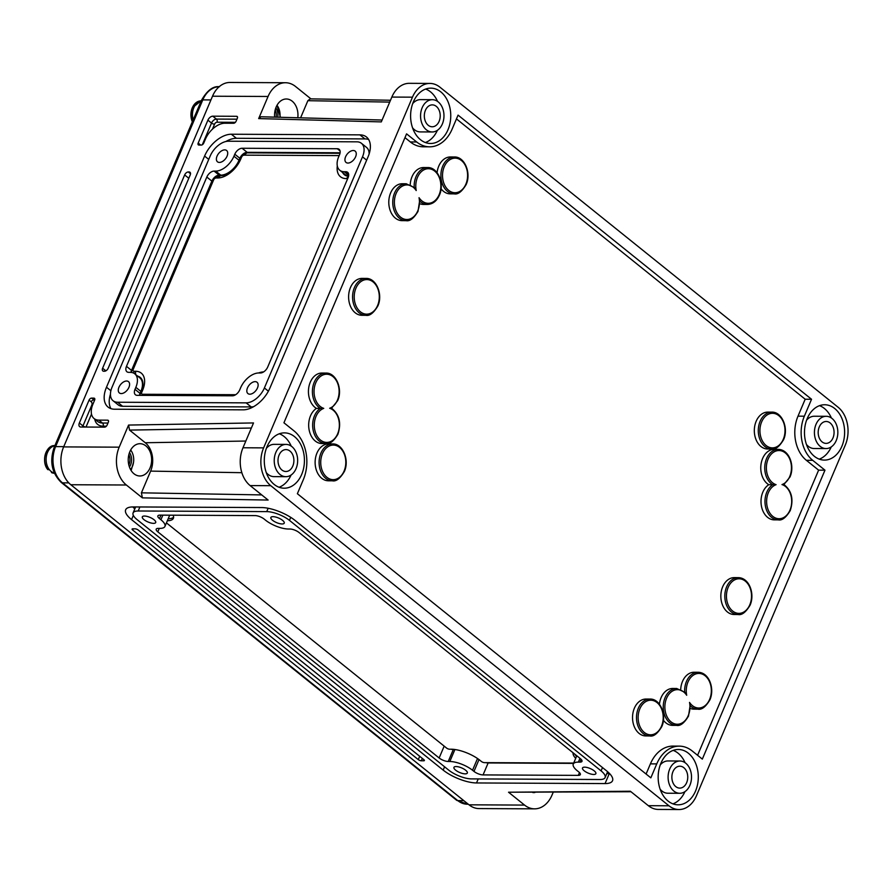 <?xml version="1.0" encoding="UTF-8"?>
<svg xmlns="http://www.w3.org/2000/svg" width="892" height="892" viewBox="0 0 892 892"><rect width="100%" height="100%" fill="white"/><g stroke="black" fill="none" stroke-linecap="round" stroke-linejoin="round"><path stroke-width="1.34" d="M778.203 449.378L774.234 449.356A18.442 13.38 90.3 0 0 762.604 458.521A18.442 13.38 90.3 0 0 768.759 484.713L776.073 484.679A17.294 12.544 90.3 0 0 768.335 492.73A17.294 12.544 90.3 0 0 772.807 516.379A17.294 12.544 90.3 0 0 789.977 510.135A17.294 12.544 90.3 0 0 781.983 484.579L783.901 484.523C791.717 490.712 793.835 499.386 790.245 510.581C786.019 517.605 782.028 520.705 778.27 519.869A18.442 13.38 -89.7 0 1 766.819 492.15A18.442 13.38 -89.7 0 1 772.717 484.724A18.442 13.38 -89.7 0 1 766.574 458.544A18.442 13.38 -89.7 0 1 778.203 449.378C789.442 449.535 794.95 465.97 790 476.975L783.901 484.523M686.684 695.258L685.201 692.504L676.705 688.49A18.442 13.38 -89.7 0 0 665.075 697.656A18.442 13.38 -89.7 0 0 676.526 725.374C680.284 726.211 684.276 723.111 688.501 716.086L690.23 704.792L689.527 702.405A17.294 12.544 90.3 0 0 709.619 699.428A17.294 12.544 90.3 0 0 705.148 675.779A17.294 12.544 90.3 0 0 687.977 682.034A17.294 12.544 90.3 0 0 686.684 695.258A17.294 12.544 90.3 0 0 666.592 698.235A17.294 12.544 90.3 0 0 671.063 721.884A17.294 12.544 90.3 0 0 688.234 715.64A17.294 12.544 90.3 0 0 689.527 702.405M323.74 408.369L320.395 408.413A18.442 13.38 -89.7 0 1 314.24 382.233A18.442 13.38 -89.7 0 1 325.87 373.068C336.161 372.588 342.996 389.269 337.667 400.664L331.568 408.224L329.661 408.268A17.294 12.544 90.3 0 0 337.399 400.218A17.294 12.544 90.3 0 0 332.917 376.569A17.294 12.544 90.3 0 0 315.757 382.824A17.294 12.544 90.3 0 0 323.74 408.369A17.294 12.544 90.3 0 0 316.002 416.419A17.294 12.544 90.3 0 0 320.484 440.068A17.294 12.544 90.3 0 0 337.644 433.824A17.294 12.544 90.3 0 0 329.661 408.268M416.207 190.542L414.724 187.788L406.228 183.774A18.442 13.38 -89.7 0 0 394.587 192.94A18.442 13.38 -89.7 0 0 406.05 220.659C409.807 221.484 413.788 218.395 418.013 211.371L419.742 200.076L419.039 197.69A17.294 12.544 90.3 0 0 439.143 194.712A17.294 12.544 90.3 0 0 434.66 171.063A17.294 12.544 90.3 0 0 417.501 177.318A17.294 12.544 90.3 0 0 416.207 190.542A17.294 12.544 90.3 0 0 396.104 193.519A17.294 12.544 90.3 0 0 400.586 217.169A17.294 12.544 90.3 0 0 417.746 210.925A17.294 12.544 90.3 0 0 419.039 197.69M126.597 381.018A7.259 4.326 -51.2 0 0 119.651 385.89A7.259 4.326 -51.2 0 0 119.383 392.959A7.259 4.326 -51.2 0 0 121.279 393.573A7.259 4.326 -51.2 0 0 128.225 388.7A7.259 4.326 -51.2 0 0 128.493 381.631A7.259 4.326 -51.2 0 0 126.597 381.018M255.145 381.642A7.259 4.326 -51.2 0 0 248.188 386.515A7.259 4.326 -51.2 0 0 247.931 393.573A7.259 4.326 -51.2 0 0 249.816 394.197A7.259 4.326 -51.2 0 0 256.773 389.313A7.259 4.326 -51.2 0 0 257.03 382.255A7.259 4.326 -51.2 0 0 255.145 381.642M353.265 150.503A7.259 4.326 -51.2 0 0 346.308 155.375A7.259 4.326 -51.2 0 0 346.051 162.433A7.259 4.326 -51.2 0 0 347.936 163.058A7.259 4.326 -51.2 0 0 354.893 158.174A7.259 4.326 -51.2 0 0 355.15 151.116A7.259 4.326 -51.2 0 0 353.265 150.503M224.717 149.878A7.259 4.326 -51.2 0 0 217.76 154.751A7.259 4.326 -51.2 0 0 217.503 161.82A7.259 4.326 -51.2 0 0 219.387 162.433A7.259 4.326 -51.2 0 0 226.345 157.561A7.259 4.326 -51.2 0 0 226.601 150.492A7.259 4.326 -51.2 0 0 224.717 149.878M144.013 519.668A7.259 2.498 23 0 1 142.319 516.858A7.259 2.498 23 0 1 147.035 516.401A7.259 2.498 23 0 1 154.004 519.713A7.259 2.498 23 0 1 155.699 522.534A7.259 2.498 23 0 1 150.982 522.991A7.259 2.498 23 0 1 144.013 519.668M272.562 520.292A7.259 2.498 23 0 1 270.867 517.471A7.259 2.498 23 0 1 275.583 517.025A7.259 2.498 23 0 1 282.552 520.337A7.259 2.498 23 0 1 284.236 523.147A7.259 2.498 23 0 1 279.53 523.604A7.259 2.498 23 0 1 272.562 520.292M584.193 770.788A7.259 2.498 23 0 1 582.498 767.979A7.259 2.498 23 0 1 587.215 767.521A7.259 2.498 23 0 1 594.183 770.844A7.259 2.498 23 0 1 595.867 773.654A7.259 2.498 23 0 1 591.162 774.111A7.259 2.498 23 0 1 584.193 770.788M455.645 770.175A7.259 2.498 23 0 1 453.95 767.354A7.259 2.498 23 0 1 458.666 766.908A7.259 2.498 23 0 1 465.635 770.22A7.259 2.498 23 0 1 467.33 773.029A7.259 2.498 23 0 1 462.613 773.487A7.259 2.498 23 0 1 455.645 770.175M274.647 117.131A16.134 11.707 -89.7 0 1 276.163 107.007A16.134 11.707 -89.7 0 1 286.343 98.99A16.134 11.707 -89.7 0 1 297.805 117.755M150.034 467.954A16.134 11.707 -89.7 0 1 139.866 475.982A16.134 11.707 -89.7 0 1 129.842 451.72A16.134 11.707 -89.7 0 1 140.022 443.703A16.134 11.707 -89.7 0 1 150.034 467.954M534.888 792.509A16.134 11.707 -89.7 0 1 533.728 792.587A16.134 11.707 -89.7 0 1 532.792 792.531M768.759 484.713A18.442 13.38 90.3 0 0 762.85 492.128A18.442 13.38 90.3 0 0 774.301 519.858L778.27 519.869M649.967 699.06L645.998 699.049A18.442 13.38 90.3 0 0 634.368 708.215A18.442 13.38 90.3 0 0 645.819 735.933L649.789 735.956A18.442 13.38 -89.7 0 1 638.337 708.226A18.442 13.38 -89.7 0 1 649.967 699.06C660.258 698.592 667.093 715.261 661.752 726.657C657.538 733.681 653.546 736.781 649.789 735.956M676.705 688.49L672.735 688.468A18.442 13.38 90.3 0 0 661.106 697.633A18.442 13.38 90.3 0 0 659.422 704.223M663.414 720.29A18.442 13.38 90.3 0 0 672.557 725.363L676.526 725.374M684.655 691.958A18.442 13.38 -89.7 0 1 686.472 681.443A18.442 13.38 -89.7 0 1 698.101 672.278L694.132 672.256A18.442 13.38 90.3 0 0 682.503 681.432A18.442 13.38 90.3 0 0 680.707 689.304M690.263 708.415A18.442 13.38 90.3 0 0 693.954 709.151L697.923 709.173A18.442 13.38 -89.7 0 1 690.285 705.817M414.178 187.242A18.442 13.38 -89.7 0 1 415.984 176.727A18.442 13.38 -89.7 0 1 427.614 167.562L423.644 167.54A18.442 13.38 90.3 0 0 412.015 176.716A18.442 13.38 90.3 0 0 410.22 184.588M419.786 203.699A18.442 13.38 90.3 0 0 423.466 204.435L427.435 204.446A18.442 13.38 -89.7 0 1 419.809 201.101M406.228 183.774L402.259 183.752A18.442 13.38 90.3 0 0 390.629 192.917A18.442 13.38 90.3 0 0 402.08 220.647L406.05 220.659M738.275 577.637L734.306 577.615A18.442 13.38 90.3 0 0 722.676 586.78A18.442 13.38 90.3 0 0 734.127 614.499L738.097 614.521A18.442 13.38 -89.7 0 1 726.646 586.802A18.442 13.38 -89.7 0 1 738.275 577.637C749.514 577.782 755.033 594.228 750.072 605.222C745.835 612.246 741.854 615.346 738.097 614.521M771.758 412.126L767.789 412.115A18.442 13.38 90.3 0 0 756.16 421.28A18.442 13.38 90.3 0 0 767.611 448.999L771.58 449.022A18.442 13.38 -89.7 0 1 760.129 421.303A18.442 13.38 -89.7 0 1 771.758 412.126C782.05 411.658 788.885 428.327 783.555 439.723C779.329 446.747 775.338 449.847 771.58 449.022M332.56 443.926L328.59 443.904A18.442 13.38 90.3 0 0 316.961 453.069A18.442 13.38 90.3 0 0 328.412 480.788L332.382 480.81A18.442 13.38 -89.7 0 1 320.93 453.091A18.442 13.38 -89.7 0 1 332.56 443.926C342.851 443.447 349.686 460.127 344.357 471.511C340.131 478.536 336.139 481.635 332.382 480.81M441.061 188.792A18.442 13.38 90.3 0 0 450.215 193.854L454.184 193.876A18.442 13.38 -89.7 0 1 442.722 166.157A18.442 13.38 -89.7 0 1 454.363 156.992L450.393 156.97A18.442 13.38 90.3 0 0 438.764 166.135A18.442 13.38 90.3 0 0 437.069 172.725M366.043 278.427L362.085 278.404A18.442 13.38 90.3 0 0 350.445 287.57A18.442 13.38 90.3 0 0 361.907 315.289L365.865 315.311A18.442 13.38 -89.7 0 1 354.414 287.592A18.442 13.38 -89.7 0 1 366.043 278.427C376.346 277.947 383.17 294.616 377.84 306.012C373.614 313.036 369.623 316.136 365.865 315.311M325.87 373.068L321.9 373.046A18.442 13.38 90.3 0 0 310.271 382.211A18.442 13.38 90.3 0 0 316.426 408.402A18.442 13.38 90.3 0 0 310.516 415.817A18.442 13.38 90.3 0 0 321.979 443.547L325.937 443.558A18.442 13.38 -89.7 0 1 314.486 415.839A18.442 13.38 -89.7 0 1 320.395 408.413L316.426 408.402M279.096 455.031A10.949 7.939 90.3 0 0 285.886 471.5A10.949 7.939 90.3 0 0 292.799 466.059A10.949 7.939 90.3 0 0 285.998 449.59A10.949 7.939 90.3 0 0 279.096 455.031M286.02 444.406A16.134 11.707 90.3 0 0 275.84 452.422A16.134 11.707 90.3 0 0 285.864 476.685A16.134 11.707 90.3 0 0 296.044 468.668A16.134 11.707 90.3 0 0 286.02 444.406L274.123 444.35A16.134 11.707 90.3 0 0 266.385 448.319M267.043 446.624A27.663 20.07 90.3 0 0 284.225 488.203A27.663 20.07 90.3 0 0 301.674 474.455A27.663 20.07 90.3 0 0 284.492 432.876A27.663 20.07 90.3 0 0 267.043 446.624M279.073 487.244A27.663 20.07 90.3 0 0 291.082 475.023M439.12 121.334A10.949 7.939 -89.7 0 1 432.219 126.776A10.949 7.939 -89.7 0 1 425.417 110.318A10.949 7.939 -89.7 0 1 432.319 104.877A10.949 7.939 -89.7 0 1 439.12 121.334M432.341 99.692A16.134 11.707 -89.7 0 1 442.365 123.943A16.134 11.707 -89.7 0 1 432.185 131.971A16.134 11.707 -89.7 0 1 422.172 107.709A16.134 11.707 -89.7 0 1 432.341 99.692L420.444 99.636A16.134 11.707 90.3 0 0 412.706 103.606M447.996 129.741A27.663 20.07 -89.7 0 1 430.546 143.489A27.663 20.07 -89.7 0 1 413.364 101.9A27.663 20.07 -89.7 0 1 430.814 88.152A27.663 20.07 -89.7 0 1 447.996 129.741M437.403 130.31A27.663 20.07 -89.7 0 1 425.395 142.53M686.662 782.663A10.949 7.939 -89.7 0 1 679.76 788.104A10.949 7.939 -89.7 0 1 672.958 771.647A10.949 7.939 -89.7 0 1 679.86 766.206A10.949 7.939 -89.7 0 1 686.662 782.663M679.894 761.01A16.134 11.707 -89.7 0 1 689.906 785.272A16.134 11.707 -89.7 0 1 679.737 793.289A16.134 11.707 -89.7 0 1 669.714 769.038A16.134 11.707 -89.7 0 1 679.894 761.01L667.985 760.954A16.134 11.707 90.3 0 0 660.247 764.923M695.537 791.059A27.663 20.07 -89.7 0 1 678.087 804.807A27.663 20.07 -89.7 0 1 660.916 763.229A27.663 20.07 -89.7 0 1 678.355 749.481A27.663 20.07 -89.7 0 1 695.537 791.059M684.956 791.628A27.663 20.07 -89.7 0 1 672.936 803.859M819.28 426.922A10.949 7.939 90.3 0 0 826.081 443.391A10.949 7.939 90.3 0 0 832.983 437.939A10.949 7.939 90.3 0 0 826.193 421.481A10.949 7.939 90.3 0 0 819.28 426.922M826.215 416.296A16.134 11.707 90.3 0 0 816.035 424.313A16.134 11.707 90.3 0 0 826.059 448.576A16.134 11.707 90.3 0 0 836.239 440.548A16.134 11.707 90.3 0 0 826.215 416.296L814.307 416.241A16.134 11.707 90.3 0 0 806.569 420.21M807.238 418.515A27.663 20.07 90.3 0 0 824.42 460.094A27.663 20.07 90.3 0 0 841.858 446.346A27.663 20.07 90.3 0 0 824.676 404.756A27.663 20.07 90.3 0 0 807.238 418.515M819.257 459.135A27.663 20.07 90.3 0 0 831.277 446.914M340.008 153.312L246.917 152.855A6.3 3.758 128.8 0 0 240.271 158.285L239.424 160.27A17.907 10.682 -51.2 0 1 220.525 175.691L218.941 175.691A6.3 3.758 128.8 0 0 212.296 181.109L131.949 370.403A6.3 3.758 128.8 0 0 131.392 372.432M342.651 172.569A17.907 10.682 -51.2 0 0 348.538 176.293M139.933 395.357A6.3 3.758 128.8 0 1 140.468 393.405L141.315 391.41A17.907 10.682 -51.2 0 0 137.658 376.134M340.108 152.777L247.151 152.32A6.913 4.125 -51.2 0 0 239.848 158.285L239 160.27A17.294 10.303 128.8 0 1 220.759 175.155L219.164 175.155A6.913 4.125 -51.2 0 0 211.872 181.109L131.525 370.403A6.913 4.125 -51.2 0 0 130.946 372.377M134.77 373.815A17.294 10.303 128.8 0 1 135.84 387.351L134.993 389.347A6.913 4.125 -51.2 0 0 135.417 394.755A6.913 4.125 -51.2 0 0 137.223 395.346L232.433 395.803A6.913 4.125 -51.2 0 0 239.736 389.849L240.584 387.864A17.294 10.303 128.8 0 1 258.825 372.967L260.419 372.979A6.913 4.125 -51.2 0 0 267.712 367.025L348.07 177.731A6.913 4.125 -51.2 0 0 347.635 172.312A6.913 4.125 -51.2 0 0 345.84 171.732L344.256 171.721A17.294 10.303 128.8 0 1 339.763 170.249A17.294 10.303 128.8 0 1 338.692 156.713L339.54 154.729A6.913 4.125 -51.2 0 0 339.116 149.31A6.913 4.125 -51.2 0 0 337.321 148.73L242.1 148.262A6.913 4.125 -51.2 0 0 234.797 154.216L233.949 156.212A17.294 10.303 128.8 0 1 215.708 171.097L214.125 171.097A6.913 4.125 -51.2 0 0 206.821 177.051L126.474 366.344A6.913 4.125 -51.2 0 0 126.898 371.752A6.913 4.125 -51.2 0 0 128.693 372.343L130.277 372.354A17.294 10.303 128.8 0 1 134.77 373.815L139.821 377.873A17.294 10.303 128.8 0 1 140.891 391.41L140.044 393.405A6.913 4.125 -51.2 0 0 139.475 395.357M348.638 175.757A17.294 10.303 128.8 0 1 344.814 174.308L339.763 170.249M368.641 139.498A25.366 15.119 -51.2 0 0 364.951 138.918L236.402 138.293A25.366 15.119 -51.2 0 0 225.877 141.505M110.452 394.175A25.366 15.119 -51.2 0 0 110.942 408.636M113.106 400.776A17.294 10.303 -51.2 0 0 117.599 402.236L246.136 402.861A17.294 10.303 -51.2 0 0 264.389 387.975L362.498 156.836A17.294 10.303 -51.2 0 0 361.427 143.3A17.294 10.303 -51.2 0 0 356.945 141.828L228.397 141.215A17.294 10.303 -51.2 0 0 210.144 156.1L112.035 387.24A17.294 10.303 -51.2 0 0 113.106 400.776L118.157 404.834A17.294 10.303 -51.2 0 0 122.639 406.295L251.187 406.919A17.294 10.303 -51.2 0 0 253.707 406.629M369.132 153.948A17.294 10.303 -51.2 0 0 366.478 147.358L361.427 143.3M473.987 771.413L472.537 770.253A17.294 5.954 23 0 0 449.824 761.5L448.23 761.489A6.913 2.386 -157 0 1 439.143 757.988L157.806 531.844A6.913 2.386 23 0 1 156.2 529.157A6.913 2.386 23 0 1 158.241 528.387L159.824 528.387A17.294 5.954 -157 0 0 164.931 526.447A17.294 5.954 -157 0 0 160.906 519.746L159.467 518.587A6.913 2.386 -157 0 1 157.862 515.91A6.913 2.386 -157 0 1 159.902 515.13L255.123 515.598A6.913 2.386 23 0 1 264.21 519.099L265.649 520.259A17.294 5.954 23 0 0 288.372 529.012L289.967 529.023A6.913 2.386 -157 0 1 299.054 532.524L580.391 758.668A6.913 2.386 23 0 1 581.997 761.344A6.913 2.386 23 0 1 579.956 762.125L578.362 762.114A17.294 5.954 -157 0 0 573.266 764.065A17.294 5.954 -157 0 0 577.28 770.755L578.73 771.914A6.913 2.386 -157 0 1 580.335 774.602A6.913 2.386 -157 0 1 578.295 775.371L483.074 774.914A6.913 2.386 23 0 1 473.987 771.413L479.004 759.583M600.004 779.519L471.455 778.894A17.294 5.954 23 0 1 448.743 770.142L137.112 519.635A17.294 5.954 23 0 1 133.086 512.933A17.294 5.954 23 0 1 138.193 510.993L266.73 511.618A17.294 5.954 23 0 1 289.454 520.37L601.085 770.878A17.294 5.954 23 0 1 605.099 777.568A17.294 5.954 23 0 1 600.004 779.519M261.69 507.559A25.366 8.73 23 0 1 295.018 520.393L606.649 770.9A25.366 8.73 23 0 1 612.536 780.723A25.366 8.73 23 0 1 605.055 783.577L476.506 782.953A25.366 8.73 23 0 1 443.179 770.108L131.548 519.612A25.366 8.73 23 0 1 125.66 509.789A25.366 8.73 23 0 1 133.142 506.935L261.69 507.559M553.174 792.364L552.014 795.095A27.663 20.07 -89.7 0 1 534.564 808.843A27.663 20.07 -89.7 0 1 524.552 805.086L508.54 792.219L630.365 791.237L648.339 805.688L668.967 805.788A27.663 20.07 90.3 0 0 678.99 809.535A27.663 20.07 90.3 0 0 696.429 795.787L845.293 445.097A27.663 20.07 90.3 0 0 838.134 407.265L439.934 87.182A27.663 20.07 90.3 0 0 429.922 83.424A27.663 20.07 90.3 0 0 412.472 97.172L263.608 447.873A27.663 20.07 90.3 0 0 270.778 485.694L668.967 805.788M270.778 485.694L250.139 485.594L268.124 500.055L142.374 497.87L141.415 492.83L150.636 471.11A20.75 15.053 90.3 0 0 145.262 442.744L129.541 430.1L128.582 425.06L119.194 447.171A27.663 20.07 -89.7 0 0 126.363 485.003L142.374 497.87M126.363 485.003L70.814 484.735L469.014 804.818L524.552 805.086M421.325 760.787A2.308 0.792 23 0 1 418.292 759.616L132.629 529.993A2.308 0.792 23 0 1 132.094 529.101A2.308 0.792 23 0 1 132.774 528.833L135.16 528.845A2.308 0.792 23 0 1 138.193 530.015L423.845 759.638A2.308 0.792 23 0 1 424.38 760.542A2.308 0.792 23 0 1 423.711 760.798L421.325 760.787L422.329 758.423M534.564 808.843L479.026 808.576A27.663 20.07 -89.7 0 1 469.014 804.818M70.814 484.735A27.663 20.07 -89.7 0 1 63.644 446.903L119.194 447.171M412.472 97.172L391.844 97.072L381.297 121.903L258.669 118.591L268.057 96.481A27.663 20.07 -89.7 0 1 285.507 82.733A27.663 20.07 -89.7 0 1 295.52 86.479L310.929 98.867M268.057 96.481L212.508 96.213A27.663 20.07 -89.7 0 1 229.958 82.465L285.507 82.733M425.651 89.055A27.663 20.07 -89.7 0 1 437.548 101.398M412.583 127.868A16.134 11.707 90.3 0 0 420.288 131.904L432.185 131.971M416.675 141.973L406.574 133.856L283.935 422.786L294.037 430.903A35.736 25.924 90.3 0 1 303.291 479.762L297.37 493.711L650.837 777.846L656.757 763.898A35.736 25.924 90.3 0 1 679.291 746.136A35.736 25.924 90.3 0 1 692.225 750.986L702.327 759.103L824.966 470.184L812.712 460.328A32.279 23.415 90.3 0 1 804.35 416.196L811.542 399.259L458.064 115.124L452.144 129.072A35.736 25.924 90.3 0 1 429.61 146.823A35.736 25.924 90.3 0 1 416.675 141.973L410.331 141.951A35.736 25.924 90.3 0 0 423.265 146.801L429.61 146.823M673.192 750.384A27.663 20.07 -89.7 0 1 685.089 762.727M660.125 789.186A16.134 11.707 90.3 0 0 667.829 793.233L679.737 793.289M212.508 96.213L63.644 446.903M79.355 423.02L89.077 400.107A2.308 1.371 128.8 0 1 91.508 398.122L93.894 398.133A2.308 1.371 128.8 0 1 94.496 398.334A2.308 1.371 128.8 0 1 94.63 400.129L92.946 404.121A18.442 10.994 -51.2 0 0 94.084 418.56A18.442 10.994 -51.2 0 0 98.878 420.121L107.597 420.165A2.308 1.371 128.8 0 1 108.2 420.355A2.308 1.371 128.8 0 1 108.345 422.161L107.073 425.149A2.308 1.371 128.8 0 1 104.643 427.134L80.838 427.023A4.616 2.754 128.8 0 1 79.633 426.632A4.616 2.754 128.8 0 1 79.355 423.02L82.956 425.919L91.843 405.001A2.308 1.672 90.3 0 0 91.24 401.846L89.077 400.107M359.9 134.859L231.351 134.235A25.366 15.119 -51.2 0 0 204.591 156.067L106.483 387.217A25.366 15.119 -51.2 0 0 108.044 407.064A25.366 15.119 -51.2 0 0 114.633 409.216L243.181 409.829A25.366 15.119 -51.2 0 0 269.942 387.998L368.05 156.858A25.366 15.119 -51.2 0 0 366.489 137.011A25.366 15.119 -51.2 0 0 359.9 134.859L364.951 138.918M198.191 143.066A2.308 1.371 128.8 0 0 198.336 144.872A2.308 1.371 128.8 0 0 198.927 145.061L201.313 145.073A2.308 1.371 128.8 0 0 203.744 143.088L205.439 139.107A18.442 10.994 128.8 0 1 224.895 123.23L233.626 123.263A2.308 1.371 128.8 0 0 236.057 121.279L237.328 118.29A2.308 1.371 128.8 0 0 237.183 116.484A2.308 1.371 128.8 0 0 236.581 116.294L212.787 116.183A4.616 2.754 -51.2 0 0 207.914 120.152L198.191 143.066L200.354 144.805A2.308 1.672 90.3 0 0 200.867 145.073M188.803 178.277L184.655 174.944L102.613 368.229A3.457 2.063 128.8 0 0 102.825 370.927A3.457 2.063 128.8 0 0 103.728 371.228L104.52 371.228A3.457 2.063 128.8 0 0 108.166 368.251L190.208 174.966A3.457 2.063 128.8 0 0 189.996 172.268A3.457 2.063 128.8 0 0 189.104 171.966L188.301 171.966L190.52 173.75M184.655 174.944A3.457 2.063 128.8 0 1 188.301 171.966M128.582 425.06L253.518 422.942L242.981 447.773L263.608 447.873M678.99 809.535L658.352 809.434A27.663 20.07 -89.7 0 1 648.339 805.688M391.844 97.072A27.663 20.07 -89.7 0 1 409.283 83.324L429.922 83.424M250.139 485.594A27.663 20.07 -89.7 0 1 242.981 447.773M697.589 755.29L818.622 470.151L806.357 460.294A32.279 23.415 90.3 0 1 798.006 416.163L805.186 399.226L456.459 118.904M805.186 399.226L811.542 399.259M818.622 470.151L824.966 470.184M679.291 746.136L672.947 746.102A35.736 25.924 90.3 0 0 650.413 763.864L646.098 774.033M410.331 141.951L404.968 137.636M831.411 418.002A27.663 20.07 90.3 0 0 819.525 405.67M806.457 444.472A16.134 11.707 90.3 0 0 814.151 448.52L826.059 448.576M291.227 446.123A27.663 20.07 90.3 0 0 279.33 433.78M266.262 472.582A16.134 11.707 90.3 0 0 273.967 476.629L285.864 476.685M389.704 102.101L307.874 100.684L300.593 117.833M258.669 118.591L261.033 116.763L382.099 120.03M307.874 100.684L310.226 98.856L390.495 100.25M630.99 791.739L508.54 792.219M609.615 773.609A25.366 8.73 23 0 1 609.281 773.609L606.794 773.598M134.826 508.853A25.366 8.73 23 0 1 132.808 506.935M573.567 763.374L488.147 762.961A6.913 2.386 23 0 1 485.794 762.638M455.121 749.548A17.294 5.954 -157 0 0 454.898 749.548L453.303 749.536A6.913 2.386 23 0 1 450.951 749.213M168.198 518.754A21.899 7.537 -157 0 0 173.617 517.204M574.861 754.231A21.899 7.537 -157 0 0 576.533 756.36M167.35 520.75A21.899 7.537 -157 0 0 173.394 518.285A21.899 7.537 -157 0 0 173.104 515.197M573.099 752.815A21.899 7.537 -157 0 0 575.697 758.356M573.69 763.061L484.423 762.638A2.308 0.792 23 0 1 481.39 761.467L479.941 760.307A21.899 7.537 -157 0 0 451.162 749.213L449.579 749.213A2.308 0.792 23 0 1 446.546 748.042L166.436 522.879M339.161 155.609L244.018 155.152A2.308 1.371 -51.2 0 0 241.576 157.137L240.728 159.133A21.899 13.057 128.8 0 1 217.626 177.987L216.031 177.976A2.308 1.371 -51.2 0 0 213.601 179.961L133.254 369.255A2.308 1.371 -51.2 0 0 133.99 371.262L135.584 371.262A21.899 13.057 128.8 0 1 142.62 390.272L141.772 392.257A2.308 1.371 -51.2 0 0 142.519 394.264L235.666 394.71M258.557 372.979A21.899 13.057 128.8 0 1 263.631 371.897M347.69 178.612L346.174 178.601A21.899 13.057 128.8 0 1 337.31 165.923M201.168 101.008A13.837 10.035 90.3 0 0 193.151 119.896M192.349 121.803A13.681 9.924 -89.7 0 1 193.497 105.546M279.91 117.276A13.313 9.656 90.3 0 0 276.999 105.312M280.456 117.287L277.022 105.267M130.578 469.571A13.313 9.656 90.3 0 0 130.622 469.504A13.313 9.656 90.3 0 0 130.667 450.025M131.135 470.519L133.566 462.101M54.847 445.721A13.837 10.035 90.3 0 0 46.585 455.299A13.837 10.035 90.3 0 0 49.35 469.649A13.837 10.035 90.3 0 0 51.067 471.389A13.837 10.035 90.3 0 0 53.018 472.593A13.837 10.035 90.3 0 0 54.334 473.05M47.086 468.523A13.681 9.924 -89.7 0 1 47.176 450.27M53.018 472.593L51.502 472.582L52.349 472.258M47.8 469.538L49.35 469.649M781.983 484.579A17.294 12.544 90.3 0 0 789.732 476.529A17.294 12.544 90.3 0 0 785.25 452.88A17.294 12.544 90.3 0 0 768.09 459.124A17.294 12.544 90.3 0 0 776.073 484.679M783.288 439.277A17.294 12.544 90.3 0 0 778.805 415.639A17.294 12.544 90.3 0 0 761.645 421.883A17.294 12.544 90.3 0 0 766.116 445.521A17.294 12.544 90.3 0 0 783.288 439.277M749.804 604.776A17.294 12.544 90.3 0 0 745.322 581.138A17.294 12.544 90.3 0 0 728.162 587.382A17.294 12.544 90.3 0 0 732.633 611.02A17.294 12.544 90.3 0 0 749.804 604.776M661.485 726.211A17.294 12.544 90.3 0 0 657.014 702.562A17.294 12.544 90.3 0 0 639.854 708.817A17.294 12.544 90.3 0 0 644.325 732.455A17.294 12.544 90.3 0 0 661.485 726.211M344.089 471.065A17.294 12.544 90.3 0 0 339.607 447.427A17.294 12.544 90.3 0 0 322.447 453.671A17.294 12.544 90.3 0 0 326.918 477.309A17.294 12.544 90.3 0 0 344.089 471.065M377.572 305.566A17.294 12.544 90.3 0 0 373.101 281.928A17.294 12.544 90.3 0 0 355.93 288.172A17.294 12.544 90.3 0 0 360.413 311.81A17.294 12.544 90.3 0 0 377.572 305.566M465.88 184.131A17.294 12.544 90.3 0 0 461.409 160.493A17.294 12.544 90.3 0 0 444.238 166.737A17.294 12.544 90.3 0 0 448.721 190.386A17.294 12.544 90.3 0 0 465.88 184.131M798.006 416.163L804.35 416.196M806.357 460.294L812.712 460.328M650.413 763.864L656.757 763.898M251.354 428.037L129.541 430.1M245.835 441.038L145.262 442.744M141.415 492.83L261.735 494.915M241.855 472.693L150.636 471.11M102.613 368.229L105.869 370.838M190.475 173.081L189.104 171.966M201.603 145.039A2.308 1.672 90.3 0 0 202.64 143.969L211.527 123.051L207.914 120.152M235.388 122.316L216.99 122.226A2.308 1.371 -51.2 0 0 214.548 124.211A2.308 0.792 -157 0 1 211.527 123.051A4.616 2.754 128.8 0 1 216.388 119.082L212.787 116.183M237.506 117.03L236.581 116.294M216.99 122.226A2.308 1.672 -89.7 0 0 216.388 119.082L236.949 119.171M214.548 124.211L212.463 129.15M110.876 390.752L106.483 387.217M208.739 159.412L204.591 156.067M236.402 138.293L231.351 134.235M91.508 398.122L94.73 399.861M94.808 398.869L93.894 398.133M82.61 427.034A4.616 2.754 128.8 0 1 82.956 425.919A2.308 0.792 23 0 0 85.52 427.045M108.523 420.901L107.597 420.165M94.084 418.56L97.685 421.459A18.442 10.994 -51.2 0 0 102.48 423.02L98.878 420.121M106.404 426.186L103.082 426.175A2.308 1.672 90.3 0 0 102.48 423.02L107.965 423.042M103.082 426.175A20.75 12.365 128.8 0 1 94.719 419.062M91.497 414.1L86.011 427.045M91.24 401.846A2.308 1.371 -51.2 0 1 93.682 399.861A4.616 3.345 -89.7 0 1 94.407 400.664M92.445 405.403A2.308 0.792 23 0 1 91.843 405.001M609.281 773.609L605.055 783.577M478.223 778.928L476.506 782.953M444.584 766.808L443.179 770.108M133.343 515.398L131.548 519.612M419.697 756.304L418.292 759.616M133.12 528.845L132.629 529.993M424.101 759.872L423.711 760.798M601.085 770.878L602.49 767.566M289.454 520.37L290.736 517.36M266.73 511.618L268.157 508.262M138.193 510.993L139.899 506.968M578.362 762.114L579.967 758.334M578.295 775.371L579.477 772.595M483.074 774.914L488.147 762.961M472.537 770.253L477.521 758.523M449.824 761.5L454.898 749.548M448.23 761.489L453.303 749.536M439.143 757.988L444.171 746.136M157.806 531.844L159.278 528.387M160.906 519.746L162.868 515.152M159.467 518.587L160.928 515.141M579.956 762.125L581.138 759.348M117.599 402.236L122.639 406.295M246.136 402.861L251.187 406.919M264.389 387.975L268.392 391.198M362.498 156.836L366.645 160.17M233.949 156.212L239 160.27M215.708 171.097L220.759 175.155M214.125 171.097L219.164 175.155M206.821 177.051L211.872 181.109M126.474 366.344L131.525 370.403M135.84 387.351L140.891 391.41M134.993 389.347L140.044 393.405M345.84 171.732L348.594 173.94M344.256 171.721L348.683 175.278M337.321 148.73L340.075 150.938M242.1 148.262L247.151 152.32M234.797 154.216L239.848 158.285M241.576 157.137L240.271 158.285M244.018 155.152L246.917 152.855M240.728 159.133L239.424 160.27M217.626 177.987L220.525 175.691M216.031 177.976L218.941 175.691M213.601 179.961L212.296 181.109M133.254 369.255L131.949 370.403M133.99 371.262L133.978 373.28M135.584 371.262L135.562 374.462M142.62 390.272L141.315 391.41M141.772 392.257L140.468 393.405M142.519 394.264L142.508 395.368M346.174 178.601L348.382 176.861M219.187 86.714A26.515 19.234 90.3 0 0 202.785 99.893L55.616 446.602L63.767 446.636M210.936 99.926L202.785 99.893A4.616 1.583 23 0 0 201.425 100.406C207.111 90.449 213.132 85.888 219.51 86.714M61.28 482.46C51.725 472.994 49.383 461.22 54.256 447.115A4.616 1.583 23 0 1 55.616 446.602A26.515 19.234 -89.7 0 0 62.485 482.851A4.616 2.754 128.8 0 1 61.28 482.46L456.592 800.224L467.386 804.216A26.515 19.234 90.3 0 1 457.786 800.615L62.485 482.851L68.796 482.884M463.818 800.648L457.786 800.615A4.616 2.754 128.8 0 1 456.592 800.224M201.224 100.885L201.068 100.874A13.837 10.035 90.3 0 0 192.293 107.854A13.837 10.035 90.3 0 0 192.349 121.78M276.107 117.175A9.221 6.69 90.3 0 0 275.182 109.95M275.829 107.854A10.37 7.526 -89.7 0 1 277.746 117.209M128.816 464.91A9.221 6.69 90.3 0 0 128.861 454.664M129.507 452.567A10.37 7.526 -89.7 0 1 129.44 467.018M48.079 469.671L47.878 469.638A13.837 10.035 90.3 0 1 45.336 454.396A13.837 10.035 90.3 0 1 54.735 445.599L54.903 445.599M54.423 473.262A13.837 10.035 90.3 0 1 51.546 472.593L51.457 472.258A41.166 24.541 -51.2 0 1 51.535 471.745M697.923 709.173C701.714 709.965 705.706 706.877 709.887 699.874C714.849 688.869 709.33 672.434 698.101 672.278M325.937 443.558C329.694 444.394 333.686 441.295 337.912 434.27C341.502 423.076 339.395 414.401 331.568 408.213M427.614 167.562C437.905 167.083 444.74 183.763 439.41 195.158C436.712 201.113 432.72 204.201 427.435 204.446M454.363 156.992C464.654 156.513 471.489 173.193 466.148 184.577C461.922 191.602 457.942 194.701 454.184 193.876M605.099 777.568L607.597 771.692M133.086 512.933L135.629 506.946M573.266 764.065L576.789 755.78M164.931 526.447L169.703 515.186M54.256 447.115L201.425 100.406M468.267 804.216L467.386 804.216M201.068 100.874L192.237 107.865L192.326 121.847M54.602 473.262L51.502 472.582L51.468 471.701M54.735 445.599C45.905 444.863 40.976 461.878 47.811 469.616L49.406 469.705"/></g></svg>
